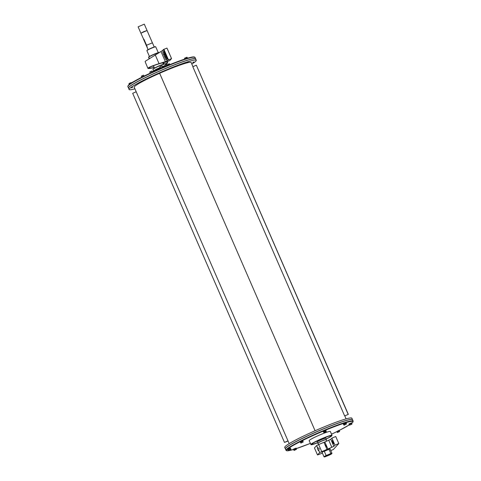 <?xml version="1.0" encoding="UTF-8"?>
<svg xmlns="http://www.w3.org/2000/svg" width="481" height="481" viewBox="0 0 481 481"><rect width="100%" height="100%" fill="white"/><g stroke="black" fill="none" stroke-linecap="round" stroke-linejoin="round"><path stroke-width="0.72" d="M325.192 445.178L325.601 445.009L326.106 445.749L326.34 446.789L325.956 446.945M319.174 448.551L318.783 450.481A1.732 0.331 67.5 0 1 318.717 450.787A1.732 0.331 67.5 0 1 317.749 449.308A1.732 0.331 67.5 0 1 317.388 447.583A1.732 0.331 67.5 0 1 317.544 447.643L319.174 448.551M318.783 450.481L319.697 452.585L327.008 449.368L323.947 442.322L318.65 444.522L321.717 451.563M318.65 444.522L316.63 445.544L317.544 447.643M324.122 442.724L324.819 441.961L327.886 449.001L327.14 449.813L326.966 449.41M327.886 449.001L333.868 446.338L330.808 439.291L331.896 438.101L335.744 436.507L338.804 443.548L333.351 449.507L330.766 450.577M322.138 452.477A4.431 0.385 -23.5 0 1 322.017 452.441A4.431 0.385 -23.5 0 1 326.268 450.174L327.008 449.368M322.414 453.12L317.514 454.966L319.697 452.585M333.868 446.338L334.962 445.141L338.804 443.548M327.14 449.813A4.431 0.385 -23.5 0 1 330.146 448.905A4.431 0.385 -23.5 0 1 330.092 449.02M330.808 439.291L324.819 441.961M332.624 442.502A1.732 0.331 67.5 0 1 332.209 440.632A1.732 0.331 67.5 0 1 333.117 441.967A1.732 0.331 67.5 0 1 333.537 443.837A1.732 0.331 67.5 0 1 332.624 442.502M316.63 445.544L314.448 447.925L317.514 454.966M331.896 438.101L334.962 445.141M353.15 421.109L352.537 419.703A36.616 3.181 156.5 0 0 324.146 428.643A36.616 3.181 156.5 0 0 285.383 448.899L285.997 450.312L286.838 450.805L293.392 449.507A36.225 3.151 156.5 0 1 291.119 446.639A36.225 3.151 156.5 0 1 324.855 430.459A36.225 3.151 156.5 0 1 351.719 423.208L352.946 422.053L353.15 421.109A36.616 3.181 156.5 0 0 324.759 430.05A36.616 3.181 156.5 0 0 285.997 450.312M352.519 419.66A36.616 3.181 156.5 0 0 352.501 419.612A36.616 3.181 156.5 0 0 317.658 431.295A36.616 3.181 156.5 0 0 285.347 448.815A36.616 3.181 156.5 0 0 285.371 448.857M352.501 419.612L351.888 418.205A36.616 3.181 156.5 0 0 317.045 429.888A36.616 3.181 156.5 0 0 284.734 447.402L285.347 448.815M293.777 449.561L293.32 449.332L293.789 449.013L296.146 448.1L296.019 448.581M288.203 449.585L287.734 449.362L289.231 448.563L290.566 448.13L290.506 448.569M300.439 442.213L300.066 441.961L302.537 440.794L302.898 440.728L302.765 441.209M323.491 431.704L323.088 431.463L325.914 430.248M343.771 424.248L343.314 424.02L346.14 422.793L346.013 423.268M349.356 424.218L348.893 423.995L351.719 422.763L351.659 423.202M336.928 431.637L337.241 432.359L339.646 431.487L339.213 430.627L336.682 431.673L339.388 430.164L339.255 430.645M332.016 435.323L330.333 431.451A11.562 1.004 156.5 0 0 319.33 435.143A11.562 1.004 156.5 0 0 309.127 440.674L311.099 444.739L317.43 442.857A11.37 0.986 156.5 0 1 313.071 443.103A11.37 0.986 156.5 0 1 329.419 435.996A11.37 0.986 156.5 0 1 326.262 439.009L331.625 436.008L332.016 435.323A11.562 1.004 156.5 0 0 321.013 439.015A11.562 1.004 156.5 0 0 310.81 444.546M293.44 449.615L296.266 448.382M293.873 449.494L295.887 448.617M287.86 449.645L290.686 448.412M288.396 450.438L288.263 449.464L290.302 448.641M300.192 442.243L303.018 441.011M300.619 442.111L302.627 441.227M323.214 431.746L325.757 430.729M323.641 431.625L325.655 430.748M343.434 424.302L346.26 423.076M343.867 424.182L345.881 423.31M349.014 424.278L351.839 423.046M349.555 425.072L349.422 424.098L351.455 423.274M336.682 431.673L339.508 430.447M337.109 431.541L339.123 430.663M293.578 449.687L296.218 448.52L296.536 449.248L294.131 450.438L293.578 449.687M295.749 449.476L295.13 449.867L295.749 449.476L295.43 448.749M294.204 450.336L295.13 449.867L294.204 450.336M294.113 449.332L294.426 450.06M288.6 450.222L289.261 450.03L288.54 450.432L288.281 449.494L290.554 448.551L290.819 449.482L288.462 450.463M289.261 450.03L290.398 449.561L289.261 450.03M289.52 448.911L289.833 449.639M300.751 442.929L301.328 442.754L300.865 443.067L300.433 442.201L301.503 441.66L302.717 441.191L303.18 441.985M300.884 443.067L303.15 442.051M301.503 441.66L301.821 442.382M302.717 441.191L303.036 441.913M324.188 431.319L324.501 432.04L323.96 432.569L323.358 431.782L324.188 431.319L325.986 430.693L326.298 431.415L323.899 432.575L325.932 431.752M324.501 432.04L326.1 431.559M325.499 430.772L325.817 431.499M344.107 424.026L346.212 423.214L346.53 423.935L344.125 425.132L346.53 423.935L344.33 425.09L343.891 425.102L343.572 424.38L344.107 424.026L344.42 424.747M345.424 423.442L345.743 424.164M349.753 424.855L349.434 424.128L351.713 423.184L351.978 424.116L349.621 425.096M350.673 423.545L350.986 424.272M337.993 431.096L338.311 431.818M337.373 432.503L339.646 431.487L337.241 432.359M339.213 430.627L339.526 431.349M326.413 439.454A4.816 0.421 156.5 0 0 326.425 439.387L325.908 438.191A4.816 0.421 156.5 0 0 321.747 439.544A4.816 0.421 156.5 0 0 317.123 441.925A4.816 0.421 156.5 0 0 317.069 442.033L317.592 443.229A4.816 0.421 156.5 0 0 317.652 443.266M312.957 443.512L311.429 444.312L312.957 443.512M324.164 438.077L321.53 439.201L324.164 438.077M330.02 436.712L331.553 435.912L330.02 436.712M326.13 455.519L324.29 451.292A4.335 0.379 -23.5 0 1 329.01 449.338L330.844 453.559L326.13 455.519A4.335 0.379 156.5 0 0 324.02 456.806L322.072 452.332M326.509 455.567A4.143 0.361 156.5 0 0 325.529 456.637L329.635 454.936A4.143 0.361 156.5 0 0 330.615 453.866M329.01 449.338L324.29 451.292M330.08 454.419L326.04 456.126L330.08 454.419M128.481 88.041A36.616 3.181 -23.5 0 1 128.463 87.999A36.616 3.181 -23.5 0 1 160.768 70.479A36.616 3.181 -23.5 0 1 195.617 58.796A36.616 3.181 -23.5 0 1 195.629 58.844M134.908 88.817A36.616 3.181 -23.5 0 1 129.112 89.496L128.499 88.083A36.616 3.181 -23.5 0 1 128.878 87.253A36.616 3.181 -23.5 0 1 164.039 69.174A36.616 3.181 -23.5 0 1 195.653 58.886L196.266 60.293A36.616 3.181 -23.5 0 1 191.811 64.069M134.313 87.44A31.103 2.706 -23.5 0 1 134.163 87.295A31.103 2.706 -23.5 0 1 134.488 86.592A31.103 2.706 -23.5 0 1 164.358 71.23A31.103 2.706 -23.5 0 1 191.21 62.494A31.103 2.706 -23.5 0 1 191.216 62.698M129.112 89.496A36.616 3.181 -23.5 0 1 129.491 88.666A36.616 3.181 -23.5 0 1 164.652 70.587A36.616 3.181 -23.5 0 1 196.266 60.293M132.203 87.476L131.523 87.831L132.203 87.476M144.919 79.936L143.855 80.429L144.919 79.936M168.043 69.438L166.877 69.937L168.043 69.438M188.029 62.139L187.097 62.494L188.029 62.139M193.176 62.308L193.855 61.953L193.176 62.308M132.672 87.32L131.535 87.813M145.003 79.918L143.867 80.411M168.025 69.42L166.889 69.913M188.245 61.977L187.109 62.476M193.831 61.953L192.689 62.446M151.112 72.745A11.562 1.004 -23.5 0 1 164.538 66.51M167.238 65.518A11.562 1.004 -23.5 0 1 169.011 64.959M169.931 64.592A11.37 0.986 156.5 0 0 167.135 65.38M164.466 66.348A11.37 0.986 156.5 0 0 150.21 73.166M160.125 67.52A6.746 0.589 156.5 0 0 153.631 70.984L152.946 69.396A6.746 0.589 -23.5 0 1 152.946 69.342A6.746 0.589 -23.5 0 1 158.892 66.168A6.746 0.589 -23.5 0 1 165.272 63.979A6.746 0.589 -23.5 0 1 165.314 64.015L165.741 64.995M167.202 61.658L167.701 62.813L165.025 63.883A6.554 0.571 156.5 0 0 158.826 66.011A6.554 0.571 156.5 0 0 153.048 69.09L152.946 69.342M144.27 76.01L141.54 77.375M167.382 65.626L164.532 66.817M187.608 58.189L185.534 58.832M131.566 82.888L130.892 82.702L131.307 82.624M130.892 82.702L129.762 83.171L130.892 82.702M130.646 83.49L130.423 82.979M129.762 83.171L129.034 83.574L129.762 83.171M129.497 84.289L129.185 83.562M129.269 84.482L128.968 83.79M143.873 76.112L141.859 76.99M143.933 75.986L143.639 75.198L142.971 75.391L143.627 75.192L144.059 76.052L141.745 77.056M142.971 75.391L141.829 75.896L142.971 75.391M142.725 76.449L142.412 75.727M141.829 75.896L141.33 76.269L141.829 75.896M141.648 76.996L141.354 76.208M166.871 65.626L164.881 66.492M167.057 65.566L164.791 66.546M167.19 65.494L166.648 64.701M166.871 64.767L165.704 65.013L166.594 64.701M166.721 65.566L166.402 64.845M165.704 65.013L164.628 65.518L165.704 65.013M165.41 66.107L165.091 65.386M164.376 65.717L164.568 66.576M187.109 58.159L185.185 58.947M187.223 58.141L185.083 58.977M184.74 59.091L184.692 58.171L184.463 58.454M184.59 58.261L186.887 57.269M187.422 58.015L187.109 57.287L186.676 57.293L184.692 58.171M187.109 57.287L186.676 57.293M186.646 58.231L186.333 57.51M185.329 58.814L185.011 58.093M159.65 73.274L315.079 430.748L159.644 73.274M153.595 66.059A5.742 0.499 -23.5 0 1 152.675 66.21A5.742 0.499 -23.5 0 1 152.699 66.047A5.742 0.499 -23.5 0 1 152.802 65.951M163.396 62.656L163.973 64.051M154.16 67.358C151.112 68.092 149.453 68.296 149.17 67.971C148.346 67.19 161.135 62.758 165.951 62.157L169.775 60.552L171.549 58.61L166.955 48.052L163.438 49.549L162.554 50.517L145.358 61.219M163.708 62.584L163.372 62.674M167.376 62.915L166.889 61.784M167.701 62.813L165.674 64.857M163.654 51.906A3.854 0.734 67.5 0 1 163.714 51.87A3.854 0.734 67.5 0 1 165.735 54.834A3.854 0.734 67.5 0 1 166.721 58.947L165.837 59.65L162.776 52.609L163.275 52.068A3.854 0.734 -112.5 0 1 163.33 52.026A3.854 0.734 -112.5 0 1 165.416 55.147A3.854 0.734 -112.5 0 1 166.336 59.109L166.721 58.947M166.258 62.049L168.031 60.113L171.549 58.61M166.378 59.319L167.147 61.081L159.061 63.666C152.128 65.837 148.413 67.4 147.914 68.362C148.28 68.747 150.385 68.464 154.221 67.508M163.624 62.62L164.219 63.985M145.1 61.604L147.914 68.362M165.837 59.65L166.336 59.109M164.069 53.794A1.93 0.367 67.5 0 1 164.099 53.77A1.93 0.367 67.5 0 1 165.145 55.333A1.93 0.367 67.5 0 1 165.602 57.311L165.464 57.461A1.93 0.367 67.5 0 1 165.44 57.479A1.93 0.367 67.5 0 1 164.394 55.922A1.93 0.367 67.5 0 1 163.937 53.938L164.129 53.764M148.912 58.117L148.882 57.63L149.35 58.213M148.924 58.171L148.575 57.371A5.952 0.517 -23.5 0 1 148.581 57.323A5.952 0.517 -23.5 0 1 148.641 57.239A5.952 0.517 -23.5 0 1 153.295 54.762A5.952 0.517 -23.5 0 1 159.013 52.621M148.581 57.323L148.689 57.047A5.742 0.499 -23.5 0 1 148.749 56.968A5.742 0.499 -23.5 0 1 154.034 54.227A5.742 0.499 -23.5 0 1 159.181 52.483L159.229 52.501M149.429 56.475L146.903 50.673A4.816 0.421 -23.5 0 1 146.903 50.631A4.816 0.421 -23.5 0 1 146.952 50.559A4.816 0.421 -23.5 0 1 151.389 48.262A4.816 0.421 -23.5 0 1 155.706 46.801A4.816 0.421 -23.5 0 1 155.736 46.831L158.261 52.633M155.706 46.801L155.453 46.705A4.624 0.403 156.5 0 0 151.082 48.202A4.624 0.403 156.5 0 0 147.006 50.379L146.903 50.631M154.227 46.976L152.423 42.827L146.537 45.238L147.342 47.908L143.831 39.893C143.29 38.721 143.38 38.618 144.108 39.598L146.555 45.226M147.342 47.908L148.04 49.669M152.393 42.809L147.048 30.513L140.897 33.189L143.47 38.907M144.174 39.755L143.831 39.893C143.29 38.721 143.38 38.618 144.108 39.598M140.909 33.213L143.855 31.578L147.06 30.543M140.879 33.195L138.125 26.828L144.288 24.146L147.066 30.501M144.288 24.146L138.125 26.828M149.254 58.273L148.9 57.888L149.002 58.435M288.053 441.023L284.475 442.418L287.987 440.867M136.189 91.763L132.678 93.314L284.475 442.418M344.709 415.891L348.322 414.388L344.709 415.891M348.13 414.285L196.332 65.175L192.815 66.733L344.612 415.843M196.332 65.175L348.322 414.388M328.788 440.319L331.848 447.36M296.254 448.605A36.225 3.151 156.5 0 0 310.317 443.41L296.26 448.611M331.523 434.187A36.225 3.151 156.5 0 0 336.724 431.685L331.523 434.193M339.454 430.321A36.225 3.151 156.5 0 0 349.434 424.801L339.46 430.327M326.425 439.387A4.816 0.421 156.5 0 0 321.843 440.927A4.816 0.421 156.5 0 0 317.592 443.229L318.121 443.235A4.78 0.415 156.5 0 1 321.332 441.197A4.78 0.415 156.5 0 1 326.358 439.544L326.425 439.387M326.07 439.772A4.78 0.415 156.5 0 0 326.358 439.544L326.07 439.778M318.061 443.109A4.335 0.379 156.5 0 1 321.891 441.035A4.335 0.379 156.5 0 1 326.016 439.652A4.377 0.379 156.5 0 0 321.873 440.993A4.377 0.379 156.5 0 0 318.067 443.121L318.675 444.51M330.026 448.875L331.974 453.349A4.335 0.379 156.5 0 0 330.844 453.559M128.463 87.999L127.85 86.586A36.616 3.181 -23.5 0 1 160.155 69.072A36.616 3.181 -23.5 0 1 195.003 57.389L195.617 58.796M128.024 86.003A36.225 3.151 -23.5 0 1 160.017 68.747A36.225 3.151 -23.5 0 1 194.45 57.119M164.286 65.927A6.746 0.589 156.5 0 0 162.452 66.576M162.025 64.713A4.816 0.421 156.5 0 0 155.694 67.466M160.347 68.031L159.866 66.913L162.163 65.915L162.662 67.063M161.959 65.837L160.269 66.643M167.448 65.272L167.238 64.779L169.534 63.781L169.889 64.598M169.059 63.895L167.641 64.508M150.246 73.136L149.765 72.03L152.062 71.032L152.405 71.813M151.587 71.14L150.168 71.759M153.535 65.927A5.032 0.439 -23.5 0 1 153.343 65.783A5.032 0.439 -23.5 0 1 153.415 65.717L154.479 68.098M168.031 60.113L163.438 49.549M163.239 52.098L162.554 50.517M168.476 59.891L163.883 49.327M165.434 61.766L160.979 51.515M159.061 63.666L155.195 54.768M163.937 53.938L164.237 53.812M154.028 47.042L148.226 49.567M146.952 47.12L147.288 46.982M326.683 441.191L325.98 439.706M329.665 454.924L331.974 453.349M325.487 456.655L324.02 456.806M127.85 86.586C128.03 85.161 130.123 83.417 134.121 81.349C140.554 77.688 149.14 73.509 159.872 68.807C168.723 64.971 176.521 61.893 183.255 59.584L192.472 56.992L195.003 57.389M159.866 66.913L162.163 65.915M346.092 418.885L344.811 415.939M192.947 66.673L191.065 62.35M289.189 443.626L134.163 87.091M167.238 64.779L169.534 63.781M149.765 72.03L152.062 71.032M162.692 62.825L163.318 64.256M163.714 51.87L163.33 52.026"/></g></svg>
